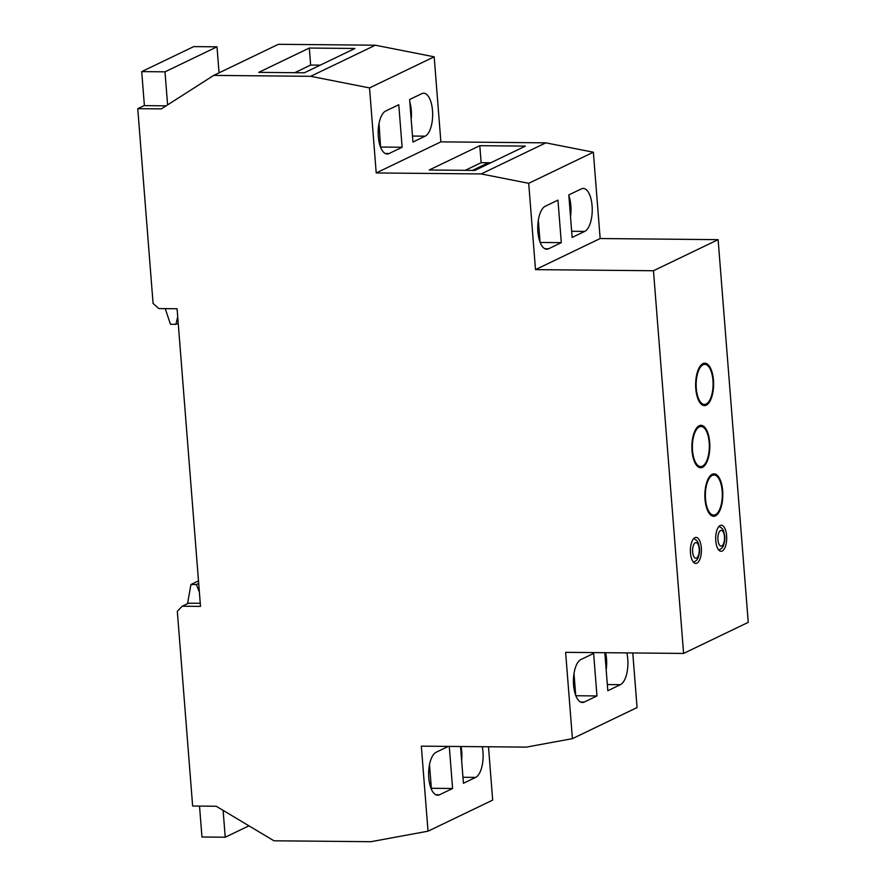 <?xml version="1.0" encoding="UTF-8"?>
<svg xmlns="http://www.w3.org/2000/svg" width="886" height="886" viewBox="0 0 886 886"><rect width="100%" height="100%" fill="white"/><g stroke="black" fill="none" stroke-linecap="round" stroke-linejoin="round"><path stroke-width="1.33" d="M705.5 499.051A20.035 8.472 90.5 0 0 713.651 515.076A20.035 8.472 90.5 0 0 722.179 491.032A20.035 8.472 90.5 0 0 714.027 475.007A20.035 8.472 90.5 0 0 705.5 499.051M722.666 490.8A21.22 8.982 90.5 0 0 714.038 473.833A21.22 8.982 90.5 0 0 705.012 499.294A21.22 8.982 90.5 0 0 713.64 516.261A21.22 8.982 90.5 0 0 722.666 490.8M696.285 388.411A20.035 8.472 90.5 0 0 704.436 404.426A20.035 8.472 90.5 0 0 712.953 380.393A20.035 8.472 90.5 0 0 704.813 364.367A20.035 8.472 90.5 0 0 696.285 388.411M713.452 380.149A21.22 8.982 90.5 0 0 704.824 363.182A21.22 8.982 90.5 0 0 695.787 388.644A21.22 8.982 90.5 0 0 704.414 405.611A21.22 8.982 90.5 0 0 713.452 380.149M692.52 450.553A20.035 8.472 90.5 0 0 700.671 466.579A20.035 8.472 90.5 0 0 709.199 442.535A20.035 8.472 90.5 0 0 701.047 426.509A20.035 8.472 90.5 0 0 692.52 450.553M709.686 442.302A21.22 8.982 90.5 0 0 701.059 425.324A21.22 8.982 90.5 0 0 692.032 450.786A21.22 8.982 90.5 0 0 700.66 467.753A21.22 8.982 90.5 0 0 709.686 442.302M726.62 535.653A13.024 5.504 90.5 0 0 721.315 525.243A13.024 5.504 90.5 0 0 715.777 540.87A13.024 5.504 90.5 0 0 721.071 551.28A13.024 5.504 90.5 0 0 726.62 535.653M701.335 547.814A13.024 5.504 90.5 0 0 696.031 537.403A13.024 5.504 90.5 0 0 690.493 553.03A13.024 5.504 90.5 0 0 695.787 563.441A13.024 5.504 90.5 0 0 701.335 547.814M537.902 231.844A21.696 9.181 90.5 0 0 546.728 249.199A21.696 9.181 90.5 0 0 548.611 248.767L561.303 242.653L557.958 200.136L545.255 206.239A21.696 9.181 90.5 0 0 537.902 231.844M378.322 136.632A21.696 9.181 90.5 0 0 387.149 153.987A21.696 9.181 90.5 0 0 389.032 153.555L402.122 147.253L398.778 104.736L385.687 111.027A21.696 9.181 90.5 0 0 378.322 136.632M626.845 652.904A21.696 9.181 -89.5 0 1 620.399 684.679L607.818 690.726L604.828 652.694M565.622 652.329L572.411 738.647L526.284 747.131L421.326 746.145L428.027 831.19L370.913 841.7L273.962 840.792L216.228 806.249L192.639 806.027L177.311 611.262L182.25 606.223L200.502 606.401L177.078 308.749L158.827 308.572L153.079 303.444L137.751 108.668L161.352 108.889L213.725 75.399L310.676 76.307L369.528 87.913L376.218 172.947L481.176 173.944L528.709 183.313L535.498 269.632L653.469 270.739L683.593 653.436L565.622 652.329M632.77 652.96L637.067 707.549L572.411 738.647M584.284 702.044A21.696 9.181 -89.5 0 1 582.401 702.487A21.696 9.181 -89.5 0 1 573.452 682.929A21.696 9.181 -89.5 0 1 580.939 659.527L593.631 653.414L596.976 695.942L584.284 702.044L580.529 702.011M482.283 746.721A21.696 9.181 -89.5 0 1 475.616 777.41L463.422 783.268L460.532 746.51M488.485 746.776L492.682 800.102L428.027 831.19M449.28 746.411L452.591 788.485L439.5 794.786A21.696 9.181 -89.5 0 1 437.618 795.218A21.696 9.181 -89.5 0 1 428.669 775.66A21.696 9.181 -89.5 0 1 436.145 752.258L448.327 746.4M199.383 592.158L196.36 584.561L190.944 584.516L187.544 603.676M200.258 603.3L188.574 603.189L182.25 606.223M198.697 583.442L196.36 584.561M190.944 584.516L198.497 580.884M144.385 105.478L137.751 108.668M141.716 71.611L164.995 71.832L217.004 46.825L193.735 46.604L141.716 71.611L144.396 105.633L166.125 105.833M683.593 653.436L748.249 622.349L718.125 239.652L600.154 238.533L593.365 152.215L545.831 142.845L440.874 141.86L434.184 56.815L375.332 45.208L278.381 44.3L213.725 75.399M309.303 48.043L258.734 72.364L304.341 72.796L354.921 48.475L309.303 48.043L310.643 65.055L294.739 72.707M375.332 45.208L310.676 76.307M718.125 239.652L653.469 270.739M434.184 56.815L369.528 87.913M600.154 238.533L535.498 269.632M584.727 231.39A21.696 9.181 90.5 0 0 592.213 207.988A21.696 9.181 90.5 0 0 583.265 188.43A21.696 9.181 90.5 0 0 581.382 188.873L568.801 194.92L572.146 237.448L584.727 231.39L571.658 231.268M593.365 152.215L528.709 183.313M545.831 142.845L481.176 173.944M429.234 170.001L474.852 170.422L525.42 146.112L479.802 145.681L429.234 170.001M440.874 141.86L376.218 172.947M425.147 136.178A21.696 9.181 90.5 0 0 432.634 112.777A21.696 9.181 90.5 0 0 423.685 93.218A21.696 9.181 90.5 0 0 421.802 93.661L409.62 99.52L412.965 142.048L425.147 136.178L412.488 136.056M217.004 46.825L219.052 72.829M164.995 71.832L167.598 104.902M223.117 810.369L225.232 837.226L201.953 837.004L199.527 806.094M225.232 837.226L248.944 825.818M177.709 316.789L175.882 324.331L170.466 324.276L165.239 308.638M178.219 323.213L175.882 324.331M320.256 65.143L310.643 65.055M490.755 162.78L481.142 162.692L465.239 170.334M481.142 162.692L479.802 145.681M488.407 163.91L486.06 163.888L472.504 170.4M486.148 164.995L486.06 163.888M411.182 119.366A21.696 9.181 90.5 0 0 409.819 102.134M380.57 147.209L379.031 123.475M380.891 147.054L402.122 147.253M570.506 216.616A21.696 9.181 90.5 0 0 568.856 195.684M540.05 242.166L538.334 220.293M540.161 242.454L561.303 242.653M461.052 746.521A21.696 9.181 -89.5 0 1 461.639 760.598M429.5 764.696L431.36 788.285L452.591 788.485M605.614 652.705A21.696 9.181 -89.5 0 1 606.179 669.905M574.006 673.582L575.723 695.444M575.834 695.743L596.976 695.942M692.642 551.989A7.852 3.322 90.5 0 0 696.518 558.114A7.852 3.322 90.5 0 0 699.176 548.855A7.852 3.322 90.5 0 0 695.311 542.73A7.852 3.322 90.5 0 0 692.642 551.989M717.926 539.84A7.852 3.322 90.5 0 0 721.802 545.953A7.852 3.322 90.5 0 0 724.46 536.694A7.852 3.322 90.5 0 0 720.595 530.57A7.852 3.322 90.5 0 0 717.926 539.84M544.857 248.733L548.611 248.767M385.277 153.522L389.032 153.555M462.957 777.288L475.616 777.41M435.746 794.742L439.5 794.786M607.331 684.557L620.399 684.679M710.694 515.054L713.651 515.076M701.479 404.404L704.436 404.426M697.714 466.545L700.671 466.579M693.594 562.333L696.717 560.218L698.068 558.091L699.508 552.742L699.575 548.478L698.223 542.808L696.939 540.681L693.816 538.478M718.878 550.173L722.001 548.057L723.364 545.931L724.792 540.582L724.859 536.318L723.508 530.648L722.223 528.521L719.1 526.317M698.09 426.476L701.047 426.509M701.856 364.334L704.813 364.367M711.07 474.985L714.027 475.007"/></g></svg>

